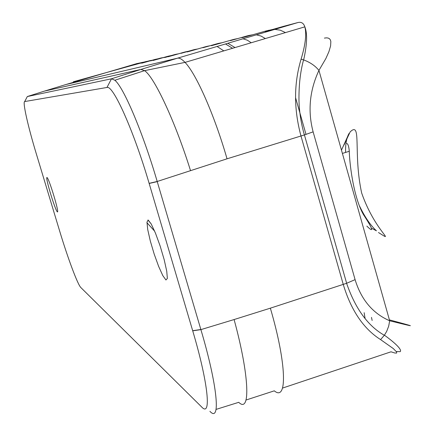 <?xml version="1.0" encoding="UTF-8"?>
<svg xmlns="http://www.w3.org/2000/svg" width="435" height="435" viewBox="0 0 435 435"><rect width="100%" height="100%" fill="white"/><g stroke="black" fill="none" stroke-linecap="round" stroke-linejoin="round"><path stroke-width="0.65" d="M201.666 406.975L80.872 287.573C77.724 284.729 67.816 258.156 59.731 231.289L36.235 153.555C27.97 126.329 22.392 101.6 24.697 101.556L106.961 87.468C113.029 84.651 133.67 130.522 149.123 183.336L192.716 330.839C208.213 382.849 211.676 417.991 201.666 406.975M209.915 411.325C220.942 423.337 217.571 385.644 200.894 329.627L157.198 181.487C142.881 132.539 123.611 87.179 114.851 80.247L111.501 78.784L27.329 96.537L26.834 97.483M148.194 220.066L146.965 222.133L147.731 229.62L150.303 240.99L154.18 254.062L158.634 266.389L162.826 275.643L165.947 279.988L167.361 278.443L166.735 271.174L164.147 259.548L160.124 245.944L155.491 233.203L151.228 223.971L148.194 220.066M46.996 177.518C44.963 176.577 55.267 210.676 57.382 211.899C59.66 213.541 48.981 178.16 46.996 177.518M364.149 312.694L365.085 318.534M371.495 317.381L372.142 320.459M219.436 43.495L216.586 43.881L218.647 43.342C205.429 47.415 209.931 46.246 232.149 39.835L234.492 39.226C226.184 41.82 230.115 40.792 246.286 36.143L248.885 35.463C235.547 39.601 241.218 38.111 265.894 30.994L272.544 29.493M274.806 29.379L280.352 30.2L285.469 32.592M248.885 35.463L252.849 34.751M256.373 34.838L261.071 36.056L265.366 38.557M234.568 39.199L237.798 38.574M243.002 38.791L247.341 40.205L251.234 42.75M218.647 43.342L222.193 42.706M227.842 43.282L235.036 47.551M177.11 54.239L175.816 54.304C163.049 58.192 165.849 57.485 184.217 52.184L185.68 51.814C177.415 54.353 179.878 53.728 193.058 49.933L194.69 49.514C181.672 53.5 185.234 52.586 205.374 46.773L207.234 46.295C198.915 48.872 202.03 48.068 216.586 43.881L220.235 43.266M225.52 43.968L232.546 48.29M207.234 46.295L210.214 45.708M211.334 45.631L211.753 45.621M217.087 46.463L223.813 50.884M194.69 49.514L197.854 48.948M185.68 51.814L188.371 51.281M189.127 51.221L189.91 51.199M175.816 54.304L178.671 53.788M169.737 56.006L168.769 56.066C160.613 58.562 162.532 58.078 174.538 54.625L177.708 54.065M168.769 56.066L171.216 55.582M171.76 55.533L172.662 55.506M158.188 58.758L155.703 59.269C147.672 61.716 149.151 61.357 160.134 58.192L161.119 57.953C148.634 61.743 150.804 61.204 167.633 56.349L170.357 55.827M170.928 55.789L171.694 55.778M170.732 56.05L170.221 56.012M161.119 57.953L163.701 57.485M164.272 57.458L164.582 57.453M153.653 60.052L149.89 60.655C137.699 64.347 139.347 63.95 154.833 59.481L157.927 58.828M158.335 58.796L159.27 58.758M159.678 58.643L158.617 58.709M151.451 60.46L153.12 60.204M153.718 60.22L153.995 60.242M154.691 60.052L154.278 60.041M148.123 61.128L145.839 61.601C137.949 63.994 139.053 63.738 149.151 60.835L150.271 60.552M150.325 60.541L151.913 60.324M152.321 60.302L152.805 60.291M152.158 60.47L151.82 60.46M144.077 62.074L141.571 62.569C129.679 66.158 130.891 65.886 145.192 61.754L147.867 61.204M148.172 61.172L149.085 61.139M149.499 61.025L148.444 61.09M140.788 62.76L138.667 63.205C130.94 65.544 131.729 65.37 141.032 62.689L143.708 62.183M143.98 62.167L144.55 62.156M144.915 62.161L145.393 62.194M146.068 62.004L145.459 61.998M145.072 62.004L144.366 62.047M136.769 63.608L140.538 62.836M140.766 62.809L141.669 62.77M141.984 62.776L142.294 62.792M143.626 62.694L143.278 62.667M142.8 62.651L142.397 62.651M142.066 62.656L141.032 62.732M154.653 231.175L146.954 222.725M268.841 30.222C260.647 32.81 265.6 31.505 283.707 26.301L297.855 22.56L177.398 58.208L65.848 84.548L136.84 63.586L139.662 63.086M139.896 63.075L140.674 63.059M297.855 22.56C301.265 21.728 303.57 23.098 304.766 26.671L304.832 26.861C306.708 33.935 305.462 44.696 301.091 59.144L303.652 59.932C310.014 62.243 315.114 65.728 318.942 70.388L325.853 58.567L328.903 51.694L330.6 45.931L330.845 41.521L330.377 39.917L329.496 38.758L328.197 38.062L326.495 37.84L324.401 38.101M301.091 59.144C293.777 83.542 293.739 109.163 300.987 136.019L343.258 284.436C351.067 310.362 363.502 328.751 380.565 339.594L384.35 335.293L386.682 331.372L388.683 326.179L389.668 320.78C372.724 313.385 361.197 299.671 355.09 279.64L313.124 131.854C307.627 111.066 309.568 90.578 318.942 70.388L389.668 320.78C410.58 325.962 415.659 327.06 404.903 324.07L405.007 324.434M380.565 339.594L393.256 348.538L396.611 351.969L396.671 353.057L394.801 353.008L391.011 351.806L282.527 388.08M343.993 145.072L350.148 131.903C361.963 120.49 352.986 153.522 361.675 193.042C374.85 231.05 396.676 244.03 378.477 232.518M371.392 228.119L376.433 230.822C370.479 225.303 364.921 217.179 359.75 206.451M345.591 152.424C345.379 144.164 346.521 137.851 349.017 133.491L341.47 150.14M366.863 226.124C374.247 233.318 373.094 229.452 363.421 214.52C353.051 196.435 349.403 161.341 349.294 151.271C348.865 146.432 348.022 143.822 346.76 143.43M149.123 183.336L157.198 181.487L227.037 158.808L304.424 134.932L346.641 283.277L270.352 308.165L234.095 319.551L200.894 329.627L192.716 330.839M24.697 101.556L27.329 96.537L44.413 91.116M106.961 87.468L111.501 78.784L140.907 69.426L144.556 70.644C154.305 76.924 175.283 121.74 190.481 170.487M192.678 330.714L200.856 329.491M157.242 181.623L149.161 183.461M65.777 84.569L44.49 91.094L140.907 69.426L177.398 58.208C179.41 57.735 181.95 59.127 185.022 62.39C196.223 73.83 214.488 115.128 227.037 158.808M304.424 134.932L313.124 131.854M346.641 283.277L355.09 279.64M404.305 324.254L404.202 323.874L404.903 324.07M389.407 319.866L404.202 323.874M306.012 134.41L295.544 97.598M246.025 400.031L274.3 390.831C287.491 402.07 286.708 363.818 270.352 308.165M216.054 409.406L238.739 402.321C250.707 414.017 249.489 375.753 234.095 319.551M114.851 80.247L144.556 70.644L185.022 62.39L304.826 26.85M174.538 54.625L165.24 57.425L174.587 54.609M145.888 61.591L73.325 81.775L145.839 61.601M151.255 224.014L147.954 220.001M304.766 26.671C307.512 33.223 307.143 44.31 303.652 59.932M303.559 59.905C300.362 71.536 298.834 84.863 298.97 99.892C299.209 111.507 301.009 123.197 304.38 134.948M346.592 283.294C355.362 308.66 367.939 325.989 384.328 335.282M384.426 335.173C403.984 349.419 400.662 351.828 399.885 351.659L396.28 351.502M342.399 153.419L349.294 151.271"/></g></svg>
